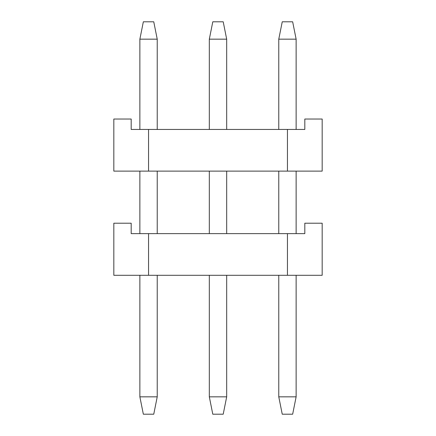 <?xml version="1.0" encoding="UTF-8"?>
<svg xmlns="http://www.w3.org/2000/svg" width="436" height="436" viewBox="0 0 436 436"><rect width="100%" height="100%" fill="white"/><g stroke="black" fill="none" stroke-linecap="round" stroke-linejoin="round"><path stroke-width="0.65" d="M287.449 275.296L322.177 275.296L322.177 223.21L304.813 223.21L304.813 233.625L287.449 233.625L287.449 275.296L148.551 275.296L148.551 233.625L131.187 233.625L131.187 223.21L131.187 233.625L304.813 233.625L304.813 223.21L322.177 223.21L322.177 275.296L287.449 275.296L287.449 233.625L148.551 233.625L148.551 275.296L113.823 275.296L287.449 275.296M131.187 223.21L113.823 223.21L113.823 275.296L113.823 223.21L131.187 223.21M292.66 414.2L282.245 414.2L278.768 396.836L278.768 275.296L278.768 396.836L282.245 414.2L292.66 414.2L296.131 396.836L292.66 414.2M278.768 233.625L278.768 171.119L278.768 233.625M278.768 129.448L278.768 39.164L282.245 21.8L292.66 21.8L282.245 21.8L278.768 39.164L278.768 129.448M296.131 396.836L278.768 396.836L296.131 396.836L296.131 275.296L296.131 396.836M296.131 233.625L296.131 171.119L296.131 233.625M296.131 129.448L296.131 39.164L278.768 39.164L296.131 39.164L292.66 21.8L296.131 39.164L296.131 129.448M223.21 414.2L212.79 414.2L209.318 396.836L209.318 275.296L209.318 396.836L212.79 414.2L223.21 414.2L226.682 396.836L223.21 414.2M209.318 233.625L209.318 171.119L209.318 233.625M209.318 129.448L209.318 39.164L212.79 21.8L223.21 21.8L212.79 21.8L209.318 39.164L209.318 129.448M226.682 396.836L209.318 396.836L226.682 396.836L226.682 275.296L226.682 396.836M226.682 233.625L226.682 171.119L226.682 233.625M226.682 129.448L226.682 39.164L209.318 39.164L226.682 39.164L223.21 21.8L226.682 39.164L226.682 129.448M153.755 414.2L143.34 414.2L139.869 396.836L139.869 275.296L139.869 396.836L143.34 414.2L153.755 414.2L157.233 396.836L153.755 414.2M139.869 233.625L139.869 171.119L139.869 233.625M139.869 129.448L139.869 39.164L143.34 21.8L153.755 21.8L143.34 21.8L139.869 39.164L139.869 129.448M157.233 396.836L139.869 396.836L157.233 396.836L157.233 275.296L157.233 396.836M157.233 233.625L157.233 171.119L157.233 233.625M157.233 129.448L157.233 39.164L139.869 39.164L157.233 39.164L153.755 21.8L157.233 39.164L157.233 129.448M287.449 171.119L322.177 171.119L322.177 119.033L304.813 119.033L304.813 129.448L287.449 129.448L287.449 171.119L148.551 171.119L148.551 129.448L131.187 129.448L131.187 119.033L131.187 129.448L304.813 129.448L304.813 119.033L322.177 119.033L322.177 171.119L287.449 171.119L287.449 129.448L148.551 129.448L148.551 171.119L113.823 171.119L287.449 171.119M131.187 119.033L113.823 119.033L113.823 171.119L113.823 119.033L131.187 119.033"/></g></svg>
